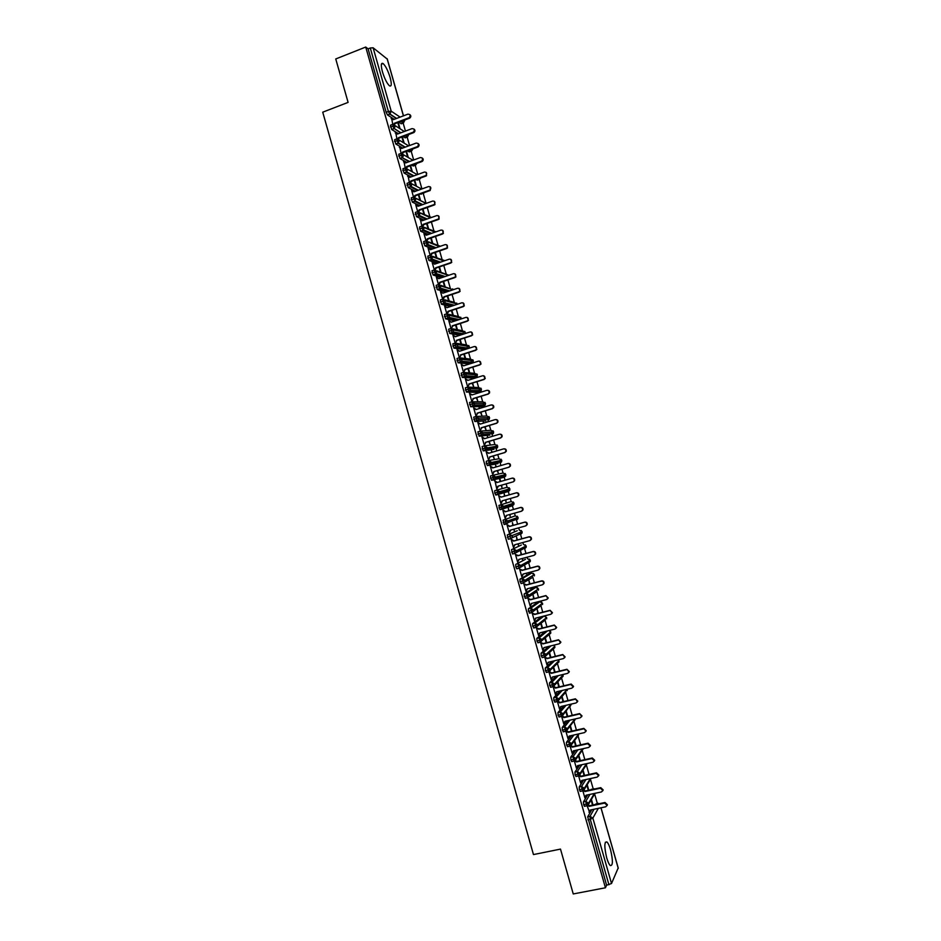 <?xml version="1.0" encoding="UTF-8"?>
<svg xmlns="http://www.w3.org/2000/svg" width="941" height="941" viewBox="0 0 941 941"><rect width="100%" height="100%" fill="white"/><g stroke="black" fill="none" stroke-linecap="round" stroke-linejoin="round"><path stroke-width="1.41" d="M606.686 857.78C604.157 846.818 604.24 841.548 606.933 841.96C608.168 843.136 609.368 845.724 610.544 849.735C613.073 860.615 612.991 865.896 610.286 865.555C609.062 864.391 607.862 861.791 606.686 857.78M382.446 71.834C380.764 65.294 380.976 62.518 383.081 63.529C385.622 65.929 387.974 70.587 390.139 77.538C391.821 84.067 391.609 86.831 389.492 85.831C386.986 83.478 384.634 78.809 382.446 71.834M597.312 803.332L594.63 793.922M593.195 788.876L590.477 779.383M589.066 774.431L586.337 764.857M584.843 759.646L582.197 750.342M580.632 744.86L578.056 735.838M576.41 730.087L573.916 721.335M572.199 715.313L569.775 706.844M567.988 700.563L565.647 692.364M563.777 685.813L561.518 677.896M559.566 671.062L557.39 663.44M555.355 656.336L553.261 648.984M551.155 641.609L549.144 634.552M546.956 626.894L545.027 620.119M542.757 612.179L540.91 605.698M538.558 597.488L536.793 591.289M535.688 587.419L535.464 586.619M534.37 582.797L532.688 576.892M531.594 573.081L531.265 571.916M530.183 568.117L528.571 562.495M527.513 558.766L527.066 557.213M525.995 553.437L524.466 548.121M523.431 544.451L522.878 542.522M521.808 538.781L520.373 533.747M519.338 530.148L518.679 527.842M517.621 524.125L516.268 519.385M515.268 515.856L514.492 513.174M513.445 509.469L512.175 505.046M511.186 501.565L510.316 498.507M509.257 494.837L508.081 490.708M507.105 487.285L506.129 483.862M505.082 480.192L504 476.381M503.035 473.017L501.953 469.241M500.906 465.548L499.906 462.066M498.965 458.749L497.789 454.621M496.73 450.915L495.531 446.716M494.895 444.481L493.613 440.023M492.555 436.283L491.473 432.495M490.826 430.237L489.449 425.426M488.379 421.662L487.414 418.286M486.756 415.993L485.285 410.829M484.203 407.053L483.356 404.077M482.698 401.76L481.122 396.255M480.039 392.456L479.31 389.88M478.64 387.527L476.969 381.681M475.875 377.859L475.252 375.694M474.582 373.318L472.805 367.119M471.712 363.273L471.206 361.509M470.524 359.109L468.653 352.569M467.548 348.699L467.159 347.335M466.465 344.9L464.501 338.019M463.395 334.137L463.113 333.173M462.419 330.703L460.349 323.481M458.373 316.517L456.209 308.954M454.315 302.343L452.056 294.427M450.28 288.181L447.916 279.924M446.234 274.019L443.776 265.409M442.199 259.857L439.647 250.918M438.153 245.719L435.507 236.438M434.119 231.58L431.378 221.958M430.084 217.453L427.273 207.585M426.061 203.327L423.25 193.47M421.944 188.929L419.215 179.366M419.192 179.272L418.992 178.567M417.816 174.461L415.193 165.275M415.169 165.169L414.863 164.122M413.687 159.994L411.17 151.195M411.146 151.078L410.77 149.748M409.558 145.537L407.159 137.115M407.124 136.998L406.759 135.704M405.442 131.093L403.136 123.036M403.113 122.918L402.513 120.848M618.155 868.037L611.521 883.517L606.58 885.234L605.428 887.775L573.245 893.95L560.495 849.1L533.465 854.569L322.728 112.179L348.099 102.393L335.749 58.954L365.731 47.05L368.096 48.861L386.186 112.308L388.386 111.473L370.284 47.991L368.096 48.861M370.284 47.991L373.118 47.779L387.198 59.048M605.428 887.775L365.731 47.05M391.632 118.495L392.785 124.341M400.066 128.776L398.384 122.883M397.808 122.612L399.455 128.388M596.923 804.19L597.417 803.308L594.641 804.661M591.748 809.731L587.69 816.823L590.031 816.329L594.042 809.248M401.384 123.706L398.725 122.271M394.22 119.331L387.527 114.967L386.186 112.308M606.58 885.234L587.69 816.823M593.018 789.299L591.277 789.287M584.714 806.261L583.655 804.837L583.432 801.897L585.773 801.403L589.972 794.392M587.678 794.886L583.432 801.897M587.137 805.778L589.337 811.66M591.077 799.979L592.536 805.108M593.018 805.002L591.418 799.391M589.16 774.419L587.149 774.855M580.468 791.346L579.397 789.899L579.185 786.994L581.514 786.488L585.925 779.536M583.62 780.042L579.185 786.994M582.879 790.863L584.89 797.909L586.078 795.227L585.126 796.874M586.866 785.217L588.313 790.311M588.795 790.205L587.208 784.653M576.233 776.431L575.139 774.972L574.939 772.091L577.268 771.585L581.891 764.692M579.597 765.198L574.939 772.091M578.633 775.96L580.668 783.112L581.879 780.418M582.655 770.456L584.102 775.525M584.573 775.419L583.008 769.914M571.987 761.528L570.881 760.057L570.693 757.211L573.022 756.693L577.88 749.848M575.586 750.353L570.693 757.211M574.386 761.057L576.457 768.327L577.68 765.621M578.444 755.717L579.879 760.751M580.362 760.646L578.809 755.2M567.764 746.636L566.635 745.154L566.447 742.32L568.776 741.802L573.892 735.003M571.61 735.521L566.447 742.32M570.14 746.166L572.234 753.541L573.481 750.824M574.245 740.99L575.669 745.978M576.151 745.872L574.61 740.485M563.53 731.745L562.389 730.251L562.212 727.452L564.529 726.923L569.94 720.159M567.67 720.688L562.212 727.452M565.894 731.275L568.023 738.767L569.293 736.05M570.046 726.264L571.458 731.216M571.928 731.11L570.411 725.793M559.307 716.866L558.142 715.36L557.966 712.584L560.283 712.043L566.035 705.315M563.753 705.844L557.966 712.584M561.648 716.407L563.812 724.005L565.106 721.277M561.624 716.336L558.919 716.96M565.847 711.549L567.247 716.466M567.729 716.348L566.223 711.102M555.084 702.01L553.896 700.48L553.731 697.728L556.049 697.187L562.165 690.459M559.895 691L553.731 697.728M557.413 701.539L559.613 709.255L560.918 706.515M561.648 696.846L563.036 701.715M563.518 701.61L562.036 696.411M550.861 687.142L549.662 685.601L549.497 682.884L551.814 682.331L558.354 675.603M556.096 676.156L549.497 682.884M555.672 693.635L556.543 691.8L571.846 688.165L573.163 686.789L570.787 684.46L555.496 688.106L553.179 686.695L555.402 694.505L556.731 691.753M557.46 682.154L558.836 686.989M559.307 686.871L557.848 681.743M546.65 672.297L545.415 670.745L545.262 668.051L547.58 667.487L554.614 660.735M552.355 661.288L545.262 668.051M548.932 671.839L551.203 679.767L552.543 677.002M553.273 667.475L554.637 672.262M555.108 672.145L553.661 667.087M542.451 657.453L541.181 655.889L541.04 653.219L543.345 652.654L550.967 645.855M548.721 646.42L541.04 653.219M544.71 656.994L547.003 665.04L548.368 662.264M549.085 652.795L550.438 657.536M550.908 657.418L549.485 652.431M538.252 642.621L536.946 641.044L536.817 638.398L539.122 637.822L547.427 630.952M545.192 631.517L536.817 638.398M540.475 642.174L542.804 650.325L544.192 647.537M544.945 638.292L546.239 642.832M546.709 642.715L545.345 637.939M534.053 627.788L532.712 626.2L532.594 623.589L534.888 623.013L543.969 616.073L541.851 616.614M541.734 616.637L532.594 623.589M536.252 627.376L538.605 635.61L540.016 632.811M540.816 623.812L542.04 628.129M542.522 628.012L541.228 623.483M529.877 612.967L528.489 611.379L528.371 608.792L530.665 608.204L539.875 601.722L537.746 602.275M537.64 602.299L528.371 608.792M532.135 612.932L534.406 620.907L535.841 618.108M538.323 613.32L537.099 609.05L537.852 613.438M525.701 598.158L524.266 596.559L524.149 593.994L526.442 593.395L535.782 587.384L533.641 587.949M533.559 587.972L524.149 593.994M527.948 598.264L530.218 606.216L531.677 603.404M534.135 598.629L532.982 594.606L533.665 598.758M521.561 583.349L520.044 581.738L519.938 579.209L522.231 578.609L531.689 573.057L529.536 573.634M529.465 573.657L519.938 579.209M523.772 583.608L526.031 591.536L527.501 588.701M530.559 587.902L530.748 588.537L531.042 587.772M529.948 583.961L528.866 580.185L529.477 584.079M517.432 568.54L516.703 568.729L515.821 566.941L515.727 564.435L525.443 559.319M525.384 559.342L515.727 564.435M519.597 568.964L521.843 576.857L523.337 574.01M526.372 573.21L526.619 574.092L526.842 573.081M525.76 569.293L524.76 565.764L525.29 569.411M514.986 553.426L512.504 553.967L511.516 549.673L521.349 545.015M521.302 545.039L511.516 549.673M515.421 554.32L517.668 562.189L519.173 559.33M522.184 558.531L522.502 559.648L522.655 558.401M521.585 554.637L520.644 551.355L521.102 554.755M509.375 538.899L508.293 539.193L507.305 534.911L517.256 530.724M512.08 537.723L510.445 538.428M517.221 530.736L507.305 534.911M511.245 539.687L513.48 547.533L515.009 544.663M517.997 543.851L518.385 545.227L518.467 543.722M517.397 539.981L516.538 536.946L516.927 540.11M507.658 523.243L506.317 523.749M505.623 524.019L504.094 524.443L503.094 520.161L515.362 515.833L503.094 520.161M507.081 525.066L509.304 532.877L510.857 530.006M513.81 529.183L514.268 530.806L514.28 529.054M513.221 525.337L512.422 522.561L512.751 525.466M511.281 501.541L514.033 503.07L501.247 507.175L502.412 509.128L499.894 509.693L498.895 505.423L511.281 501.541L498.895 505.423M502.906 510.457L505.129 518.244L506.705 515.35M509.634 514.527L510.163 516.397L510.104 514.398M509.046 510.704L508.328 508.175L508.575 510.834M509.893 488.814L509.799 490.226L508.411 491.473L495.931 495.037L494.754 493.06L494.695 490.696L496.966 490.038L507.199 487.262L509.893 488.814L494.754 493.06M498.742 495.86L501.518 497.036L516.55 492.766C518.291 492.696 519.044 493.543 518.797 495.307L517.597 496.436L518.35 495.448C518.585 493.684 517.832 492.837 516.091 492.908L501.035 497.177L498.612 495.413L500.953 503.611L502.553 500.706M505.446 499.883L506.046 501.988L505.917 499.753M504.87 496.083L504.223 493.79L504.4 496.213M505.823 474.546L505.705 475.981L504.329 477.205L491.731 480.31L490.543 478.31L490.496 475.97L492.766 475.311L492.825 477.652L490.543 478.31M494.942 480.675L496.777 488.979L498.389 486.085L513.41 481.78L514.139 480.804C514.409 479.016 513.657 478.157 511.892 478.228L496.86 482.557L494.448 480.816M501.271 485.25L501.941 487.603L501.741 485.121M499.647 479.545L500.224 481.58M500.694 481.451L500.118 479.428M498.083 463.572L487.532 465.595L486.344 463.572L486.297 461.255L488.532 460.596M508.175 463.466C509.951 463.395 510.692 464.266 510.41 466.066L508.752 467.23L509.94 466.16C510.222 464.36 509.481 463.49 507.705 463.56L492.696 467.936L490.285 466.183L492.496 473.958M497.107 470.653L498.318 473.111L497.577 470.512M496.519 466.818L495.542 465.16L496.06 466.959M494.025 449.316L483.133 450.81L482.098 446.552L484.333 445.893M504 448.833C505.788 448.775 506.529 449.645 506.211 451.457L504.564 452.574L505.74 451.527C506.058 449.716 505.317 448.833 503.517 448.904L488.52 453.327L486.121 451.586L488.344 459.373M492.943 456.044L494.225 458.749L493.413 455.915M492.355 452.198L491.437 450.786L491.884 452.339M489.967 435.071L479.145 436.189L477.91 431.848L480.122 431.19M499.906 434.189C501.671 434.189 502.376 435.083 502.012 436.859L500.389 437.918L501.529 436.906C501.882 435.071 501.153 434.189 499.342 434.26L484.356 438.729L481.957 436.989L484.18 444.799M488.779 441.458L490.132 444.399L489.249 441.317M488.179 437.589L487.344 436.424L487.72 437.73M485.921 420.839L474.758 421.415L473.723 417.169L475.911 416.498M495.813 419.545C497.554 419.615 498.212 420.521 497.824 422.262L496.695 423.25L497.33 422.297C497.718 420.451 496.989 419.557 495.154 419.615L480.192 424.132L477.793 422.403L480.028 430.237M484.615 426.873L486.038 430.061L485.085 426.732M484.015 422.98L483.251 422.062L483.545 423.121M481.874 406.606L470.582 406.735L469.535 402.489L471.712 401.819M491.731 404.924C493.425 405.053 494.06 405.983 493.625 407.688L492.025 408.641L493.131 407.7C493.543 405.83 492.825 404.924 490.979 404.983L476.04 409.547L473.641 407.829L475.875 415.675M480.463 412.299L481.945 415.734L480.922 412.158M479.851 408.382L479.157 407.712L479.381 408.523M477.828 392.385L466.407 392.056L465.36 387.81L467.512 387.139M487.638 390.315C489.308 390.503 489.908 391.444 489.438 393.115L487.85 394.02L488.944 393.103C489.391 391.221 488.673 390.303 486.803 390.362L471.876 394.973L469.477 393.256L471.723 401.125M476.311 397.737L477.863 401.407L476.769 397.596M473.782 378.164L462.231 377.4L461.172 373.154L463.313 372.471M483.545 375.706L485.25 378.553L483.674 379.399L484.744 378.529C485.227 376.623 484.521 375.694 482.627 375.753L467.724 380.411L465.325 378.694L467.583 386.586M472.147 383.187L473.77 387.092L472.617 383.034M469.477 363.979L458.055 362.744L456.997 358.497L459.126 357.815M479.451 361.121L481.063 364.002L479.498 364.79L480.545 363.955C481.063 362.038 480.369 361.097 478.463 361.144L463.572 365.849L461.184 364.143L463.431 372.048M468.006 368.637L469.171 372.742M469.688 372.777L468.465 368.484M464.548 349.664L453.891 348.088L452.821 343.853L454.926 343.171M475.358 346.547L476.864 349.464L475.334 350.193L476.346 349.393C476.911 347.452 476.228 346.511 474.288 346.547L459.42 351.299L457.032 349.605L459.361 357.745M463.854 354.098L465.089 358.427M465.607 358.486L464.313 353.945M459.773 335.302L449.727 333.455L448.645 329.221L450.739 328.538M471.265 331.973L472.676 334.937L471.159 335.608L472.159 334.843C472.758 332.891 472.088 331.926 470.124 331.961L455.268 336.76L452.88 335.067L455.173 343.1M459.702 339.56L460.984 344.053M461.513 344.135L460.173 339.419M457.42 319.211L458.044 319.352M455.103 320.928L445.564 318.823L444.47 314.588L446.552 313.906M467.171 317.423L468.489 320.422L466.995 321.022L467.959 320.305C468.618 318.329 467.948 317.352 465.96 317.376L451.127 322.222L448.739 320.54L450.998 328.456M455.562 325.045L456.879 329.644M457.408 329.738L456.02 324.892M453.35 304.966L454.115 305.166M450.516 306.531L441.4 304.214L440.306 299.967L442.364 299.285M463.066 302.873L464.301 305.907L462.843 306.448L463.76 305.766C464.466 303.778 463.819 302.79 461.796 302.802L446.987 307.707L444.599 306.025L446.822 313.812M451.421 310.53L452.762 315.235M453.303 315.364L451.88 310.377M445.987 292.133L437.236 289.593L436.142 285.358L438.188 284.664M458.973 288.334L460.114 291.404L458.679 291.886L459.573 291.251C460.325 289.24 459.679 288.24 457.644 288.24L442.846 293.192L440.459 291.522L442.646 299.191M447.281 296.027L448.657 300.849M449.21 300.991L447.74 295.874M441.517 277.724L433.083 274.995L431.978 270.761L434.013 270.067M454.879 273.807L455.926 276.925L454.527 277.324L455.373 276.736C456.185 274.713 455.562 273.702 453.48 273.69L438.706 278.677L436.33 277.019L438.482 284.57M443.152 281.524L444.552 286.464M445.105 286.629L443.611 281.371M437.095 263.315L428.931 260.398L427.814 256.164L429.837 255.47M450.774 259.293L451.727 262.433L450.363 262.786L451.174 262.233C452.045 260.198 451.433 259.163 449.327 259.14L434.566 264.186L432.19 262.527L434.319 269.961M439.012 267.032L440.459 272.078M441.011 272.267L439.471 266.879M432.707 248.906L424.779 245.824L423.65 241.578L425.661 240.884M446.681 244.778L447.54 247.965L446.21 248.236L446.975 247.742C447.916 245.683 447.316 244.648 445.175 244.613L430.437 249.694L428.061 248.048L430.155 255.364M434.883 252.553L436.353 257.716M436.918 257.916L435.342 252.4M428.355 234.497L420.627 231.239L419.498 227.004L421.486 226.299M442.576 230.274L443.352 233.509L442.07 233.709L442.788 233.25C443.787 231.192 443.199 230.133 441.023 230.075L426.308 235.215L423.932 233.568L425.991 240.767M430.755 238.085L432.26 243.354M432.825 243.578L431.213 237.92M424.026 220.088L416.487 216.677L415.346 212.431L417.322 211.737M420.404 219.371L421.827 226.181M426.626 223.617L428.167 229.004M428.731 229.251L427.085 223.464M419.721 205.679L412.334 202.127L411.193 197.881L413.158 197.175M434.366 201.303L434.965 204.609L433.777 204.679L434.389 204.315C435.518 202.233 434.977 201.139 432.742 201.045L418.051 206.267L415.687 204.644L417.675 211.607M422.497 209.173L424.073 214.654M424.65 214.924L422.956 209.008M421.427 194.128L420.615 193.917M415.428 191.27L408.194 187.577L407.041 183.33L408.994 182.625M412.299 190.941L413.946 191.811L411.57 190.2L413.522 197.045M418.38 194.716L419.98 200.327M420.568 200.609L418.839 194.564M417.416 180.025L416.181 179.59M411.158 176.873L404.054 173.038L402.901 168.78L404.83 168.074M408.182 176.508L409.37 182.483M414.263 180.284L415.887 186M416.487 186.306L414.722 180.119M413.405 165.934L411.782 165.251M406.912 162.487L399.925 158.5L398.749 154.253L400.678 153.536M404.065 162.075L405.218 167.933M410.147 165.851L411.782 171.591M412.381 171.921L410.605 165.687M409.394 151.842L407.406 150.925M402.666 148.09L395.785 143.985L394.608 139.727L396.514 139.009M399.949 147.655L401.066 153.395M406.03 151.43L407.665 157.182M408.276 157.535L406.488 151.266M405.383 137.774L403.054 136.598M398.443 133.704L391.656 129.47L390.468 125.212L392.362 124.494M395.843 133.234L396.926 138.868M401.913 137.021L403.56 142.773M404.171 143.15L402.43 137.045M404.336 131.505L395.373 125.776L390.35 126.917M408.747 134.634L407.253 137.08L405.218 135.786M408.641 145.879L399.513 140.303L394.491 141.456M412.958 160.264L403.665 154.842L398.643 156.006M417.298 174.65L407.818 169.392L402.795 170.568M417.616 190.494L410.417 186.777L409.264 182.519L421.674 189.035L411.97 183.954L406.947 185.142M426.061 203.421L416.122 198.516L411.099 199.715M430.472 217.818L420.274 213.089L415.263 214.301M434.93 232.204L424.438 227.675L419.427 228.898M439.435 246.589L428.602 242.26L423.591 243.496M443.976 260.975L432.766 256.869L427.755 258.105M448.575 275.348L436.93 271.478L431.919 272.725M452.656 288.899L453.139 289.746L441.106 286.088L436.095 287.358M457.114 303.99L445.269 300.72L440.27 301.99M457.232 304.319L456.691 303.049M461.161 318.164L449.445 315.353L444.446 316.635M461.243 318.917L460.714 317.211M465.207 332.338L453.633 329.997L448.622 331.291M465.16 333.561L464.76 331.385M469.265 346.523L457.808 344.641L452.809 345.959M456.95 343.418L466.571 344.924L469.23 346.394L468.924 348.229L468.794 345.559M473.311 360.709L461.984 359.309L456.985 360.626M460.984 357.98L470.629 359.121L473.288 360.591L473.005 362.391L472.829 359.744M477.369 374.918L466.171 373.977L461.172 375.306M477.428 374.847L475.875 377.517L464.666 376.765L462.407 377.47M481.427 389.115L470.359 388.657L465.36 389.997M469.03 387.163L478.734 387.539L481.404 389.033L481.18 390.727L480.91 388.139M485.485 403.336L474.546 403.336L469.559 404.689M473.041 401.783L482.804 401.76L485.474 403.266L485.262 404.912L484.944 402.336M489.543 417.569L478.746 418.039L473.746 419.392M477.052 416.428L486.862 415.993L489.532 417.498L489.344 419.11L488.991 416.557M493.613 431.801L482.933 432.742L477.946 434.119M481.039 431.096L490.92 430.225L493.602 431.743L493.437 433.307L493.037 430.778M497.683 446.034L482.145 448.833M485.038 445.787L494.99 444.47L497.671 445.999L497.518 447.528L497.083 444.999M489.026 460.502L499.059 458.726L501.812 460.255L486.344 463.572M501.741 460.267L501.612 461.749L501.118 459.243M493.025 475.252L503.129 472.994L505.811 474.535L492.825 477.652L494.001 479.651L491.731 480.31M492.766 475.311L495.531 476.899L495.413 478.393L505.705 475.981L505.164 473.476M495.707 494.966L499.636 493.096L497.977 494.307L496.966 490.038L499.742 491.637L499.636 493.096L509.799 490.226L509.21 487.732M499.894 509.693L503.858 507.811L503.941 506.387L501.177 504.776L501.247 507.175L498.965 507.822M513.974 503.094L513.88 504.47L513.257 501.988M518.044 517.374L503.176 522.584M515.362 515.833L518.056 517.397L517.973 518.738L517.303 516.244M522.126 531.665L507.387 537.358M519.479 530.112L522.137 531.7L522.079 533.006L521.349 530.524M526.207 545.956L516.585 550.685L511.598 552.144M523.525 544.427L526.219 546.003L526.172 547.286L525.384 544.804M530.289 560.271L520.796 565.47L515.821 566.941M534.382 574.586L525.019 580.256L520.044 581.738M531.771 573.045L534.394 574.657L534.37 575.868L533.476 573.375M538.464 588.913L529.242 595.053L524.266 596.559M535.876 587.372L538.487 588.995L538.464 590.183L537.511 587.678M542.557 603.24L533.465 609.862L528.489 611.379M539.875 601.722L542.581 603.334L542.569 604.498L541.545 601.981M546.65 617.578L537.687 624.683L532.712 626.2M544.086 616.049L546.686 617.684L546.674 618.825L545.592 616.296M550.744 631.929L541.922 639.504L536.946 641.044M554.837 646.291L546.145 654.348L541.181 655.889M554.884 647.502L553.978 645.114L554.884 647.502L544.592 657.03L542.004 657.559M558.942 660.653L550.379 669.192L545.415 670.745M558.425 659.806L559.001 661.864L558.484 659.794M563.047 675.026L554.625 684.036L549.662 685.601M567.152 689.4L558.86 698.904L553.896 700.48M567.105 689.294L567.223 690.6L567.176 689.271M571.222 704.103L563.106 713.772L558.142 715.36M574.951 719.006L567.352 728.652L562.389 730.251M578.739 733.898L571.599 743.543L566.635 745.154M582.573 748.801L575.845 758.434L570.881 760.057M586.466 763.68L580.091 773.337L575.139 774.972M590.383 778.572L584.349 788.252L579.397 789.899M594.336 793.463L588.607 803.179L583.655 804.837M409.758 114.579C411.182 115.649 411.182 116.825 409.782 118.084L409.17 117.672C410.794 115.578 410.37 114.402 407.924 114.155L393.35 119.66L391.115 118.507M409.57 118.19L395.008 123.671L394.55 124.6M408.959 117.766L394.373 123.259L393.867 124.294M394.373 123.259L395.008 123.671M413.864 129.011C415.275 130.046 415.322 131.199 413.981 132.493L413.381 132.093C414.91 129.999 414.463 128.835 412.052 128.623L397.455 134.081L395.232 132.916M413.699 132.634L399.113 138.068L398.619 139.08M413.087 132.234L398.49 137.68L397.937 138.809M398.49 137.68L399.113 138.068M417.957 143.455C419.38 144.432 419.451 145.584 418.18 146.902L417.581 146.525C419.027 144.42 418.569 143.279 416.181 143.091L401.572 148.502L399.337 147.337M417.816 147.078L403.219 152.466L402.677 153.559M417.216 146.702L402.595 152.101L401.995 153.324M402.595 152.101L403.219 152.466M422.062 157.912C423.485 158.841 423.591 159.982 422.38 161.311L421.78 160.958C423.156 158.853 422.662 157.723 420.321 157.559L405.689 162.934L403.454 161.758M421.944 161.534L407.335 166.886L406.747 168.063M421.356 161.182L406.712 166.533L406.065 167.863M406.712 166.533L407.335 166.886M426.167 172.368L426.579 175.732L425.979 175.402C427.273 173.309 426.767 172.191 424.462 172.05L409.805 177.367L407.571 176.19M426.085 176.002L411.44 181.307L410.817 182.578M425.497 175.673L410.841 180.978L410.135 182.401M410.841 180.978L411.44 181.307M430.272 186.836L430.19 189.859C431.401 187.765 430.872 186.659 428.59 186.541L413.922 191.811M430.213 190.482L415.557 195.728L414.875 197.104M429.625 190.164L414.957 195.434L414.193 196.951M414.957 195.434L415.557 195.728M434.354 204.962L419.686 210.172L418.945 211.643M416.416 205.361L418.086 206.255M433.777 204.679L419.086 209.89L418.263 211.525M419.086 209.89L419.686 210.172M438.471 215.783L439.153 219.053L437.918 219.194L438.588 218.782C439.647 216.701 439.082 215.63 436.883 215.56L422.18 220.735L419.933 219.535M438.494 219.453L423.803 224.617L423.015 226.193M420.533 219.806L422.238 220.712M437.918 219.194L423.215 224.358L422.333 226.099M423.215 224.358L423.803 224.617M442.635 233.956L427.92 239.073L427.073 240.743M424.65 234.25L426.391 235.179M442.07 233.709L427.343 238.826L426.402 240.696M446.775 248.471L432.048 253.529L431.143 255.317M428.778 248.706L430.543 249.659M446.21 248.236L431.472 253.317L430.472 255.293M450.927 262.986L436.177 267.997L435.213 269.902M432.895 263.162L434.695 264.139M450.363 262.786L435.601 267.809L434.53 269.914M455.068 277.513L440.306 282.476L439.282 284.511M437.024 277.63L438.859 278.63M454.527 277.324L439.741 282.312L438.6 284.547M459.22 292.051L444.446 296.968L443.34 299.12M441.153 292.11L443.011 293.133M458.679 291.886L443.881 296.815L442.67 299.191M463.372 306.59L448.575 311.459L447.41 313.741M445.293 306.601L447.175 307.636M462.843 306.448L448.022 311.33L447.022 313.776M467.536 321.14L452.715 325.974L451.492 328.35L452.715 325.974M449.422 321.093L451.339 322.151M466.995 321.022L452.162 325.857M471.688 335.702L456.856 340.477L455.632 342.853L456.856 340.477M453.562 335.608L455.515 336.678M471.159 335.608L456.314 340.395M475.852 350.275L460.996 355.004L459.773 357.38L460.996 355.004M457.702 350.111L459.679 351.216M475.334 350.193L460.455 354.933M480.016 364.849L465.136 369.531L463.913 371.907L465.136 369.531M461.843 364.637L463.854 365.755M479.498 364.79L464.607 369.484M484.18 379.435L469.288 384.069L468.053 386.433L469.288 384.069M465.983 379.164L468.03 380.317M483.674 379.399L468.759 384.046M488.344 394.032L473.441 398.619L472.206 400.984L473.441 398.619M470.135 393.703L472.206 394.867M487.85 394.02L472.923 398.619M492.519 408.629L477.593 413.181L476.358 415.534L477.593 413.181M474.276 408.253L476.381 409.441M492.025 408.641L477.075 413.193M496.695 423.25L481.745 427.743L480.51 430.084L481.745 427.743M478.428 422.803L480.569 424.015M496.201 423.274L481.239 427.779M500.871 437.871L485.897 442.317L484.662 444.658L485.897 442.317M482.592 437.377L484.756 438.612M500.389 437.918L485.403 442.376M505.046 452.492L490.061 456.891L488.826 459.232L490.061 456.891M486.744 451.939L488.944 453.197M504.564 452.574L489.567 456.973M509.222 467.136L494.225 471.488L492.978 473.817L494.225 471.488M490.896 466.524L493.131 467.806M508.752 467.23L493.731 471.594M512.033 478.193L512.363 478.11C514.115 478.04 514.868 478.898 514.598 480.686L513.41 481.78M495.06 481.11L497.33 482.415M512.939 481.898L497.907 486.215L496.66 488.544M517.138 496.577L502.071 500.835L501.306 503.012M505.482 517.632L506.246 515.48L521.326 511.257L522.549 510.116C522.761 508.352 522.008 507.517 520.279 507.587L520.738 507.434C522.455 507.352 523.22 508.199 522.996 509.951L521.784 511.092M520.279 507.587L505.211 511.81L503.388 510.316L505.682 511.645L520.738 507.434M509.646 532.241L510.434 530.124L525.525 525.96L526.76 524.784C526.948 523.043 526.195 522.208 524.478 522.279L524.925 522.102C526.631 522.032 527.395 522.855 527.207 524.596L525.972 525.772M524.478 522.279L509.387 526.454L507.564 524.937L509.857 526.278L524.925 522.102M513.821 546.874L514.609 544.78L529.724 540.663L530.971 539.464C531.136 537.734 530.371 536.911 528.677 536.982L529.113 536.782C530.818 536.699 531.583 537.534 531.406 539.252L530.23 540.428M528.677 536.982L513.563 541.11L511.728 539.558L514.021 540.899L529.113 536.782M517.997 561.506L518.797 559.436L533.923 555.366L535.182 554.155C535.335 552.438 534.559 551.614 532.877 551.685L533.312 551.461C534.994 551.391 535.758 552.214 535.605 553.92L534.512 555.096M532.877 551.685L517.75 555.778L515.445 554.425L518.197 555.543L533.312 551.461M522.173 576.163L522.973 574.116L538.123 570.093L539.393 568.846C539.522 567.152 538.758 566.329 537.076 566.411L537.511 566.164C539.181 566.094 539.958 566.905 539.816 568.599L538.781 569.764M537.076 566.411L521.926 570.446L519.632 569.082L522.384 570.187L537.511 566.164M526.348 590.807L527.16 588.795L542.334 584.82L543.604 583.561C543.722 581.867 542.945 581.067 541.287 581.138L541.71 580.868C543.369 580.797 544.145 581.597 544.027 583.291L543.051 584.432M541.287 581.138L526.113 585.126L523.808 583.749L526.56 584.843L541.71 580.868M530.536 605.475L531.359 603.475L546.545 599.558L547.827 598.276L545.909 595.582L548.238 597.982L547.333 599.123M545.486 595.865L530.312 599.805L527.995 598.429L530.748 599.511L545.909 595.582M534.711 620.143L535.547 618.178L550.756 614.297L552.038 613.014L550.109 610.297L552.449 612.697L551.602 613.814M549.697 610.615L534.5 614.508L532.194 613.12L534.935 614.191L550.109 610.297M538.899 634.822L539.746 632.881L554.967 629.058L556.26 627.741L554.32 625.036L556.66 627.412L555.872 628.506M553.92 625.365L538.699 629.211L536.382 627.823L539.122 628.87L554.32 625.036M543.098 649.513L543.945 647.596L559.189 643.82L560.483 642.491L558.531 639.774L560.883 642.138L560.13 643.209M558.131 640.127L542.886 643.915L540.581 642.527L543.31 643.562L558.531 639.774M547.286 664.217L548.144 662.323L563.4 658.594L564.706 657.253L562.742 654.524L565.106 656.865L564.4 657.935M562.353 654.901L547.086 658.641L544.768 657.241L547.509 658.265L562.742 654.524M551.485 678.92L552.343 677.061L567.623 673.38L568.94 672.015L566.952 669.274L569.317 671.615L568.67 672.65M549.45 671.603L551.697 672.968L566.952 669.274M549.203 671.733L551.297 673.368L566.564 669.674M553.779 686.389L555.896 687.683L571.175 684.048L573.54 686.365L572.928 687.389M559.871 708.35L560.754 706.55L576.068 702.962L577.398 701.574L575.386 698.822L577.774 701.127L577.198 702.127M558.107 701.186L560.095 702.409L575.386 698.822M557.495 701.515L559.707 702.856L575.022 699.257M564.082 723.088L564.965 721.3L580.303 717.771L581.632 716.372L579.609 713.596L581.997 715.901L581.456 716.889M562.424 715.995L564.306 717.148L579.609 713.596M561.836 716.348L563.918 717.618L579.244 714.066M568.282 737.826L569.176 736.074L584.537 732.592L585.867 731.181L583.832 728.393L586.231 730.687L585.714 731.651M566.741 730.804L568.505 731.886L583.832 728.393M566.176 731.181L568.129 732.38L583.479 728.887M572.493 752.577L573.387 750.847L588.772 747.413L590.113 745.99L587.713 743.708L588.066 743.19L590.454 745.472L589.983 746.425M571.058 745.613L572.716 746.636L588.066 743.19M570.505 746.025L572.34 747.154L587.713 743.708M576.704 767.338L577.609 765.633L593.006 762.245L594.347 760.81L591.948 758.54L592.289 757.999L594.688 760.281L594.241 761.21M575.374 760.446L576.927 761.398L592.289 757.999M574.833 760.869L576.551 761.939L591.948 758.54M580.915 782.1L581.832 780.43L597.241 777.09L598.594 775.643L596.182 773.373L596.523 772.82L598.935 775.09L598.5 775.996M579.691 775.266L581.138 776.172L596.523 772.82M579.162 775.725L580.773 776.725L596.182 773.373M586.055 795.227L601.487 791.934L602.84 790.487L600.429 788.229L600.758 787.652L603.169 789.911L602.758 790.805M584.008 790.111L585.349 790.946L600.758 787.652M583.491 790.593L584.996 791.522L600.429 788.229M588.995 812.271L590.278 810.036L605.722 806.802L607.086 805.343L604.663 803.085L604.992 802.485L607.415 804.731L607.027 805.614M588.325 804.943L589.572 805.731L604.992 802.485M587.819 805.461L589.219 806.331L604.663 803.085M589.219 806.331L589.572 805.731M373.118 47.779L391.209 111.179L400.101 117.107M403.418 115.861L387.104 58.683M401.101 121.377L403.442 122.918L404.712 120.483M396.396 118.507L389.762 114.143L388.386 111.473L391.209 111.179L389.974 114.049L387.551 114.978M618.249 868.355L600.958 807.801M598.311 808.354L592.865 818.117L611.521 883.517M608.933 884.775L590.266 819.293L587.913 819.787M592.865 818.117L590.266 819.293L590.031 816.329L592.865 818.117M401.089 123.812L403.23 123L400.878 121.46M391.656 129.47L394.197 128.529L395.373 125.776L392.679 124.377L393.903 128.658L391.691 129.493M387.527 114.967L389.974 114.049L396.62 118.425M404.677 120.025L403.524 122.883M405.1 137.88L407.535 136.939L405.524 135.68M400.619 132.893L394.197 128.529L400.937 132.775M409.123 151.948L411.264 151.16L409.57 150.125M404.842 147.29L398.043 143.185L395.832 144.008M413.134 166.028L415.287 165.24L413.946 164.463M409.088 161.687L402.195 157.723L399.972 158.535M417.157 180.119L419.31 179.343L418.345 178.802M413.346 176.085L406.336 172.262L404.124 173.073M421.18 194.211L422.768 193.152M411.97 183.954L411.088 186.483L408.265 187.612M416.087 198.398L426.167 203.385M425.203 208.314L427.238 207.49M421.909 204.903L414.64 201.374L412.417 202.174M420.204 212.866L431.46 217.465M426.214 219.312L418.792 215.948L416.569 216.736M424.32 227.346L435.989 231.839M430.543 233.733L422.956 230.521L420.721 231.298M428.426 241.813L440.388 246.26M434.907 248.153L427.108 245.107L424.885 245.883M432.519 256.305L444.587 260.61M439.294 262.574L431.272 259.704L429.037 260.469M436.612 270.796L448.904 275.243M443.717 276.983L435.436 274.301L433.201 275.066M440.706 285.299L453.068 289.769M448.187 291.404L439.612 288.911L437.365 289.663M444.775 299.814L454.432 302.379L457.15 304.343M452.703 305.813L443.776 303.531L441.529 304.284M448.845 314.341L458.479 316.552L461.125 318.011L461.172 318.94M457.291 320.211L447.951 318.164L445.705 318.905M452.903 328.868L462.525 330.726L465.183 332.197L465.101 333.585M461.972 334.596L452.127 332.808L449.88 333.537M466.748 348.958L456.303 347.452L454.044 348.17M471.664 363.285L460.478 362.109L458.232 362.814M465.019 372.565L474.687 373.318L477.346 374.812L477.087 376.553L465.913 375.777L462.231 377.4M473.688 378.2L475.981 377.482M477.746 392.409L479.934 391.727L468.853 391.444L466.583 392.138M481.804 406.63L484.003 405.959L473.029 406.124L470.771 406.818M485.862 420.85L474.958 421.497M489.92 435.083L479.145 436.189M493.99 449.327L483.345 450.88M498.048 463.584L487.532 465.595M504.341 477.193L494.013 479.651L495.413 478.393L491.508 480.239M502.412 509.128L503.858 507.811L513.88 504.47L512.48 505.752L502.612 509.057M504.094 524.443L508.081 522.526L508.152 521.149L505.376 519.526L505.458 521.949L506.623 523.878L504.341 524.513M520.644 534.347L522.079 533.006L510.587 538.57L509.587 534.288L512.363 535.911L512.304 537.264L510.834 538.64L508.293 539.193M510.787 538.652L508.54 539.264M524.725 548.65L526.172 547.286L514.786 553.343L513.798 549.05L516.585 550.685L516.527 552.002L515.045 553.402L512.504 553.967M527.666 558.719L530.312 560.33L530.265 561.577L518.997 568.117L518.009 563.824L520.796 565.47L520.761 566.753L519.256 568.188L516.703 568.729M519.185 568.199L516.962 568.799M532.9 577.292L523.208 582.914L522.231 578.609L525.019 580.256L524.984 581.514L523.478 582.973L520.914 583.514M523.384 582.997L521.173 583.573M536.993 591.618L527.43 597.711L526.442 593.395L529.242 595.053L529.218 596.288L527.689 597.758L525.125 598.311M527.595 597.794L525.396 598.358M541.24 605.451L531.641 612.52L530.665 608.204L533.465 609.862L533.441 611.062L531.912 612.567L529.348 613.109M531.806 612.591L529.618 613.156M545.333 619.884L535.864 627.329L534.888 623.013L537.687 624.683L537.676 625.859L536.147 627.376L533.559 627.918M536.017 627.412L533.841 627.965M549.297 630.482L550.779 633.164L540.087 642.162L539.122 637.822L541.922 639.504L541.91 640.656L540.369 642.197L537.782 642.738M540.228 642.232L538.064 642.774M544.439 657.065L542.287 657.594M559.001 661.864L548.544 671.839L547.58 667.487L550.379 669.192L550.391 670.286L548.826 671.862L546.227 672.392M548.662 671.909L546.521 672.427M553.179 686.589L550.45 687.248M552.885 686.754L550.744 687.271M557.401 701.457L554.684 702.092M557.107 701.61L554.978 702.115M561.33 716.477L559.213 716.971M565.859 731.216L563.153 731.839M570.081 746.107L567.388 746.719M574.328 761.01L571.634 761.61M578.562 775.925L575.88 776.501M582.808 790.84L580.126 791.416M587.055 805.767L584.373 806.331M396.82 138.903L398.043 143.185L399.513 140.303L396.82 138.903M408.723 134.481L407.535 136.939M399.925 158.5L402.642 157.488L403.665 154.842L400.96 153.43L402.183 157.723M412.77 148.949L411.546 151.031M405.112 167.969L406.336 172.262L407.818 169.392L405.112 167.969M409.606 161.487L402.195 157.723M416.757 163.44L415.557 165.122M420.674 177.967L419.568 179.225M413.417 197.081L414.64 201.374L416.122 198.516L413.417 197.081M424.462 192.54L423.591 193.328M417.569 211.643L418.792 215.948L420.274 213.089L417.569 211.643M421.721 226.216L422.956 230.521L424.438 227.675L421.721 226.216M425.885 240.802L427.108 245.107L428.602 242.26L425.885 240.802M430.049 255.399L431.272 259.704L432.766 256.869L430.049 255.399M434.213 269.996L435.436 274.301L436.93 271.478L434.213 269.996M438.377 284.605L439.612 288.911L441.106 286.088L438.377 284.605M442.541 299.226L443.776 303.531L444.846 302.779L445.269 300.72L442.541 299.226M446.716 313.847L447.951 318.164L449.057 317.364L449.445 315.353L446.716 313.847M450.892 328.48L452.127 332.808L453.268 331.95L453.633 329.997L450.892 328.48M455.068 343.124L455.056 345.229L456.303 347.452L457.479 346.547L457.808 344.641L455.068 343.124M459.243 357.78L460.478 362.109L461.69 361.156L461.984 359.309L459.243 357.78M453.891 348.088L457.479 346.547L468.889 348.276M463.431 372.436L464.489 376.682L465.913 375.777L466.171 373.977L463.431 372.436M458.055 362.744L461.69 361.156L473.005 362.391L472.288 363.097M467.618 387.116L468.841 391.444L470.124 390.409L470.359 388.657L467.618 387.116M471.794 401.783L473.029 406.124L474.335 405.042L474.546 403.336L471.794 401.783M466.407 392.056L470.124 390.409L481.18 390.727L480.028 391.703M475.993 416.475L476.017 418.71L477.228 420.815L478.546 419.698L478.746 418.039L475.993 416.475M470.582 406.735L474.335 405.042L485.262 404.912L484.003 405.959M480.181 431.166L481.416 435.507L482.768 434.354L482.933 432.742L480.181 431.166M474.758 421.415L478.546 419.698L489.344 419.11L488.12 420.168M484.368 445.881L485.615 450.21L486.979 449.022L487.132 447.445L484.368 445.881M478.945 436.106L482.768 434.354L493.437 433.307L492.178 434.413M488.567 460.584L489.802 464.936L491.202 463.701L491.331 462.172L488.567 460.584M483.133 450.81L486.979 449.022L497.518 447.528L496.236 448.669M487.32 465.513L491.202 463.701L501.612 461.749L500.259 462.937M516.562 520.044L517.973 518.738L508.081 522.526L506.623 523.878M530.359 560.283L528.818 562.965M543.345 652.654L544.31 656.994L546.156 655.465L546.145 654.348L543.345 652.654M550.826 631.976L549.415 634.316M562.8 674.532L563.106 676.226L554.637 685.119L554.625 684.036L551.814 682.331L552.767 686.695L554.637 685.119L553.061 686.718M565.87 692.117L558.883 699.951L558.86 698.904L556.049 697.187L557.001 701.551L558.883 699.951L557.295 701.574M563.141 675.085L561.648 677.767M571.34 704.068L563.13 714.807L563.106 713.772L560.283 712.043L561.236 716.419L563.13 714.807L561.542 716.43M575.504 718.877L567.376 729.663L567.352 728.652L564.529 726.923L565.482 731.298L567.376 729.663L565.788 731.31M571.399 704.056L570.093 706.468M578.515 735.203L571.622 744.531L571.599 743.543L568.776 741.802L569.717 746.189L571.622 744.531L570.023 746.189M575.539 718.865L574.304 720.83M583.396 748.613L575.88 759.411L575.845 758.434L573.022 756.693L573.963 761.093L575.88 759.411L574.269 761.081M587.219 763.516L580.138 774.29L580.091 773.337L577.268 771.585L578.209 775.996L580.138 774.29L578.527 775.984M583.585 748.565L582.726 749.577M591.077 778.419L584.396 789.193L584.349 788.252L581.514 786.488L582.455 790.91L584.396 789.193L582.773 790.887M594.983 793.322L588.654 804.096L588.607 803.179L585.773 801.403L586.714 805.837L588.654 804.096L587.031 805.814M593.559 788.817L594.583 788.97M597.7 803.273L599.217 803.696M606.933 841.96L605.334 842.277M383.081 63.529L381.423 64.188M387.221 58.86L403.489 115.837M601.017 807.79L618.261 868.167M405.265 147.137L398.419 143.008L395.785 143.985M412.876 148.901L411.64 150.983L409.97 149.972M416.875 163.393L415.734 165.016L414.452 164.275M413.969 175.861L406.865 171.98L404.054 173.038M420.792 177.92L419.827 179.061L418.957 178.59M418.345 190.235L411.088 186.483L408.194 187.577M424.567 192.505L423.485 192.893M422.744 204.609L415.31 200.986L412.334 202.127M427.155 218.982L419.533 215.501L416.487 216.677M431.601 233.368L423.756 230.027L420.627 231.239M436.083 247.742L427.979 244.554L424.779 245.824M440.588 262.127L432.19 259.104L428.931 260.398M445.152 276.501L436.412 273.655L433.083 274.995M449.751 290.875L440.623 288.205L437.236 289.593M454.421 305.249L444.846 302.779L441.4 304.214M459.161 319.599L449.057 317.364L445.564 318.823M464.007 333.937L453.268 331.95L449.727 333.455M477.428 374.836L476.864 373.942M530.359 560.271L529.43 559.083M550.826 631.964L549.626 630.623M594.677 788.946L593.795 788.805M599.335 803.673L597.794 803.261M409.17 117.672L409.782 118.084M413.381 132.093L413.981 132.493M417.581 146.525L418.18 146.902M421.78 160.958L422.38 161.311M425.979 175.402L426.579 175.732M607.086 805.343L607.415 804.731"/></g></svg>
